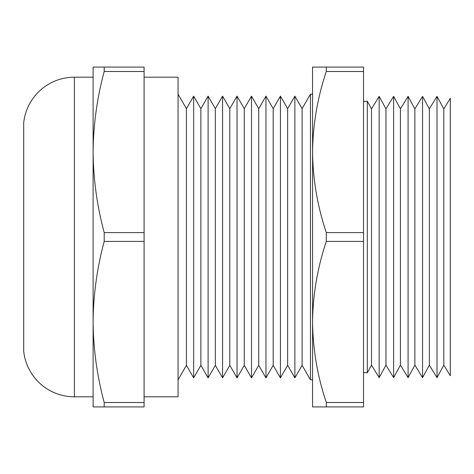 <?xml version="1.0" encoding="UTF-8"?>
<svg xmlns="http://www.w3.org/2000/svg" width="474" height="474" viewBox="0 0 474 474"><rect width="100%" height="100%" fill="white"/><g stroke="black" fill="none" stroke-linecap="round" stroke-linejoin="round"><path stroke-width="0.71" d="M363.534 101.146A7.228 7.228 0 0 0 367.332 101.199L371.503 108.872L379.17 96.358L385.96 108.872L393.627 96.358L400.423 108.872L408.09 96.358L414.886 108.872L422.553 96.358L429.343 108.872L437.01 96.358L443.806 108.872L450.3 98.278L450.3 375.722L443.806 365.128L443.806 108.872M363.534 372.854A7.228 7.228 0 0 1 367.332 372.801L367.332 101.199M74.388 77.191A50.973 50.973 0 0 0 23.7 122.76L23.7 351.24A50.973 50.973 0 0 0 74.388 396.809L93.111 396.809L93.111 77.191L74.388 77.191L74.388 396.809M443.806 365.128L437.01 377.642L437.01 96.358M414.886 108.872L414.886 365.128L422.553 377.642L429.343 365.128L429.343 108.872M422.553 377.642L422.553 96.358M414.886 365.128L408.09 377.642L408.09 96.358M385.96 108.872L385.96 365.128L393.627 377.642L400.423 365.128L400.423 108.872M393.627 377.642L393.627 96.358M385.96 365.128L379.17 377.642L379.17 96.358M367.332 372.801L371.503 365.128L371.503 108.872M302.11 365.341L302.11 108.659L310.458 94.196L310.458 379.804L302.11 365.341L294.875 377.867L294.875 96.133L302.11 108.659M287.647 365.341L287.647 108.659L280.418 96.133L280.418 377.867L287.647 365.341L294.875 377.867M273.184 365.341L273.184 108.659L265.955 96.133L265.955 377.867L273.184 365.341L280.418 377.867M258.727 365.341L258.727 108.659L251.493 96.133L251.493 377.867L258.727 365.341L265.955 377.867M244.264 365.341L244.264 108.659L237.036 96.133L237.036 377.867L244.264 365.341L251.493 377.867M229.801 365.341L229.801 108.659L222.573 96.133L222.573 377.867L229.801 365.341L237.036 377.867M215.344 365.341L215.344 108.659L208.11 96.133L208.11 377.867L215.344 365.341L222.573 377.867M200.881 365.341L200.881 108.659L193.653 96.133L193.653 377.867L200.881 365.341L208.11 377.867M178.07 379.804L186.418 365.341L186.418 108.659L178.07 94.196M144.09 396.809L178.07 396.809L178.07 77.191L144.09 77.191M186.418 365.341L193.653 377.867M186.418 108.659L193.653 96.133M200.881 108.659L208.11 96.133M215.344 108.659L222.573 96.133M229.801 108.659L237.036 96.133M244.264 108.659L251.493 96.133M258.727 108.659L265.955 96.133M273.184 108.659L280.418 96.133M287.647 108.659L294.875 96.133M310.458 379.804L312.562 379.804L312.562 94.196L310.458 94.196M371.503 365.128L379.17 377.642M400.423 365.128L408.09 377.642M429.343 365.128L437.01 377.642M326.296 67.083L326.296 71.497C317.462 97.863 312.881 124.715 312.562 152.041L312.562 67.083L363.534 67.083L363.534 406.917L326.296 406.917L326.296 402.503L363.534 402.503M326.296 406.917L312.562 406.917L312.562 321.959C312.893 349.368 317.473 376.22 326.296 402.503M326.296 71.497L363.534 71.497M363.534 241.414L326.296 241.414L326.296 232.586L363.534 232.586M326.296 241.414C317.462 267.78 312.881 294.632 312.562 321.959M312.562 152.041C312.893 179.45 317.473 206.303 326.296 232.586M104.203 71.497C97.028 98.171 93.331 125.023 93.111 152.041L93.111 67.083L144.09 67.083L144.09 71.497L104.203 71.497L104.203 67.083M104.203 402.503L104.203 406.917L93.111 406.917L93.111 321.959C93.331 348.941 97.028 375.787 104.203 402.503L144.09 402.503L144.09 71.497M144.09 241.414L104.203 241.414L104.203 232.586L144.09 232.586M104.203 406.917L144.09 406.917L144.09 402.503M104.203 241.414C97.028 268.088 93.331 294.941 93.111 321.959M93.111 152.041C93.331 179.024 97.028 205.87 104.203 232.586"/></g></svg>
